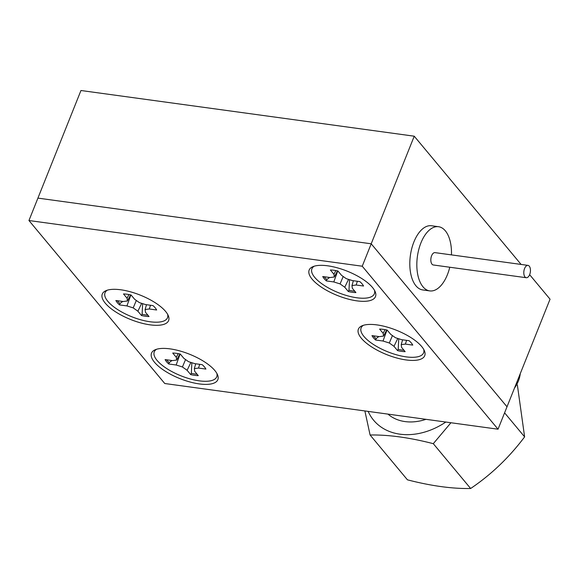 <?xml version="1.0" encoding="UTF-8"?>
<svg xmlns="http://www.w3.org/2000/svg" width="579" height="579" viewBox="0 0 579 579"><rect width="100%" height="100%" fill="white"/><g stroke="black" fill="none" stroke-linecap="round" stroke-linejoin="round"><path stroke-width="0.87" d="M414.238 136.195L80.959 90.505L37.917 198.112L371.204 243.795L414.238 136.195L521.1 264.437M498.041 429.205L362.237 266.217L28.95 220.527L164.762 383.515L498.041 429.205L550.05 299.184L529.64 274.685M362.237 266.217L371.204 243.795L507.009 406.791L371.204 243.795L37.917 198.112L28.95 220.527M372.492 287.474A35.717 13.107 -158.2 0 0 343.079 269.626A35.717 13.107 -158.2 0 0 312.841 266.702A35.717 13.107 -158.2 0 0 312.146 279.201A35.717 13.107 -158.2 0 0 353.103 300.219A35.717 13.107 -158.2 0 0 375.141 291.621A35.717 13.107 -158.2 0 0 372.492 287.474M421.722 346.56A35.717 13.107 -158.2 0 0 392.309 328.713A35.717 13.107 -158.2 0 0 362.07 325.789A35.717 13.107 -158.2 0 0 361.376 338.288A35.717 13.107 -158.2 0 0 402.333 359.306A35.717 13.107 -158.2 0 0 424.371 350.708A35.717 13.107 -158.2 0 0 421.722 346.56M165.616 311.451A35.717 13.107 -158.2 0 0 136.203 293.604A35.717 13.107 -158.2 0 0 105.964 290.68A35.717 13.107 -158.2 0 0 105.277 303.179A35.717 13.107 -158.2 0 0 146.226 324.197A35.717 13.107 -158.2 0 0 168.265 315.598A35.717 13.107 -158.2 0 0 165.616 311.451M214.845 370.531A35.717 13.107 -158.2 0 0 185.432 352.691A35.717 13.107 -158.2 0 0 155.194 349.759A35.717 13.107 -158.2 0 0 154.506 362.259A35.717 13.107 -158.2 0 0 195.456 383.276A35.717 13.107 -158.2 0 0 217.494 374.678A35.717 13.107 -158.2 0 0 214.845 370.531M451.461 254.89A32.395 16.929 97.8 0 0 438.556 226.715L431.536 225.752A32.395 16.929 97.8 0 0 413.898 241.957A32.395 16.929 97.8 0 0 422.742 289.941L429.756 290.904A32.395 16.929 97.8 0 0 447.401 274.699A32.395 16.929 97.8 0 0 449.767 267.237M438.556 226.715A32.395 16.929 97.8 0 0 420.919 242.919A32.395 16.929 97.8 0 0 429.756 290.904M527.968 265.377L435.003 252.632A6.231 3.257 97.8 0 0 431.608 255.752A6.231 3.257 97.8 0 0 433.309 264.979L526.282 277.725A6.231 3.257 97.8 0 0 529.669 274.605A6.231 3.257 97.8 0 0 527.968 265.377A6.231 3.257 97.8 0 0 524.581 268.497A6.231 3.257 97.8 0 0 526.282 277.725M504.591 412.841L524.617 436.87L517.351 384.869M450.932 422.75L433.295 443.673L470.64 488.495C491.187 474.65 509.18 457.446 524.617 436.87M433.295 443.673C409.498 437.55 388.437 434.663 370.097 435.01L407.442 479.832C431.174 485.955 452.235 488.842 470.64 488.495M370.097 435.01L364.886 410.952M368.15 411.401A62.351 47.985 -39.8 0 0 445.794 422.048M425.97 419.326A47.76 36.752 140.2 0 1 387.981 414.123M514.536 387.973A29.073 22.371 -39.8 0 0 518.4 380.982A29.073 22.371 -39.8 0 0 520.239 373.708M354.761 291.186A22.429 8.229 21.8 0 1 352.828 290.976A22.429 8.229 21.8 0 1 348.978 290.26L349.506 279.671M333.801 281.944L340.068 283.913L344.766 287.242L348.334 291.534A22.429 8.229 -158.2 0 0 352.307 292.279A22.429 8.229 -158.2 0 0 355.911 292.576L352.343 288.284L351.974 285.548L356.15 285.006L363.54 286.019A22.429 8.229 -158.2 0 0 359.87 281.618L352.488 280.605L346.213 278.637L341.523 275.307L337.948 271.015A22.429 8.229 -158.2 0 0 330.37 269.973L333.945 274.265L334.307 277.001L330.131 277.544L322.749 276.53A22.429 8.229 -158.2 0 0 326.411 280.931L333.801 281.944L337.629 271.269L337.087 271.681M329.574 277.464L326.86 279.563A22.429 8.229 21.8 0 1 324.211 276.733M374.483 290.303A33.64 12.347 21.8 0 1 356.896 297.78A33.64 12.347 21.8 0 1 321.251 283.341A33.64 12.347 21.8 0 1 314.223 266.202M357.366 281.278L356.15 285.006M353.371 280.728L351.974 285.548M348.978 290.26L348.334 291.534M326.86 279.563L326.411 280.931M337.492 270.907L334.307 277.001M335.813 270.567L333.945 274.265M348.529 279.36L344.766 287.242M343.202 276.494L340.068 283.913M197.121 374.251A22.429 8.229 21.8 0 1 195.188 374.034A22.429 8.229 21.8 0 1 191.338 373.325L191.859 362.729M176.161 365.002L182.428 366.977L187.118 370.307L190.694 374.591A22.429 8.229 -158.2 0 0 194.667 375.337A22.429 8.229 -158.2 0 0 198.271 375.633L194.696 371.342L194.334 368.606L198.51 368.07L205.9 369.076A22.429 8.229 -158.2 0 0 202.23 364.676L194.841 363.663L188.573 361.694L183.883 358.365L180.308 354.073A22.429 8.229 -158.2 0 0 172.73 353.038L176.305 357.323L176.667 360.058L172.491 360.601L165.109 359.588A22.429 8.229 -158.2 0 0 168.771 363.988L176.161 365.002L179.989 354.326L179.439 354.746M171.934 360.529L169.213 362.62A22.429 8.229 21.8 0 1 166.564 359.791M216.836 373.361A33.64 12.347 21.8 0 1 199.248 380.837A33.64 12.347 21.8 0 1 163.611 366.398A33.64 12.347 21.8 0 1 156.583 349.26M199.719 364.336L198.51 368.07M195.731 363.786L194.334 368.606M191.338 373.325L190.694 374.591M169.213 362.62L168.771 363.988M179.845 353.972L176.667 360.058M178.173 353.631L176.305 357.323M190.889 362.425L187.118 370.307M185.555 359.552L182.428 366.977M147.884 315.164A22.429 8.229 21.8 0 1 145.959 314.954A22.429 8.229 21.8 0 1 142.108 314.238L142.629 303.642M126.931 305.922L133.199 307.89L137.889 311.22L141.464 315.512A22.429 8.229 -158.2 0 0 145.438 316.25A22.429 8.229 -158.2 0 0 149.042 316.547L145.467 312.262L145.105 309.526L149.281 308.983L156.663 309.997A22.429 8.229 -158.2 0 0 153.001 305.596L145.611 304.583L139.344 302.607L134.654 299.278L131.078 294.993A22.429 8.229 -158.2 0 0 123.501 293.951L127.076 298.243L127.438 300.979L123.262 301.514L115.872 300.508A22.429 8.229 -158.2 0 0 119.542 304.909L126.931 305.922L130.76 295.239L130.21 295.659M122.705 301.442L119.983 303.541A22.429 8.229 21.8 0 1 117.334 300.704M167.606 314.281A33.64 12.347 21.8 0 1 150.019 321.75A33.64 12.347 21.8 0 1 114.374 307.311A33.64 12.347 21.8 0 1 107.354 290.173M150.489 305.249L149.281 308.983M146.494 304.706L145.105 309.526M142.108 314.238L141.464 315.512M119.983 303.541L119.542 304.909M130.615 294.885L127.438 300.979M128.936 294.545L127.076 298.243M141.66 303.338L137.889 311.22M136.326 300.472L133.199 307.89M403.99 350.273A22.429 8.229 21.8 0 1 402.058 350.063A22.429 8.229 21.8 0 1 398.207 349.347L398.736 338.751M383.03 341.024L389.305 343L393.995 346.329L397.57 350.621A22.429 8.229 -158.2 0 0 401.544 351.359A22.429 8.229 -158.2 0 0 405.148 351.656L401.573 347.371L401.204 344.628L405.38 344.092L412.769 345.106A22.429 8.229 -158.2 0 0 409.1 340.705L401.717 339.692L395.443 337.716L390.753 334.387L387.177 330.095A22.429 8.229 -158.2 0 0 379.6 329.06L383.175 333.352L383.544 336.088L379.368 336.623L371.979 335.617A22.429 8.229 -158.2 0 0 375.648 340.018L383.03 341.024L386.859 330.348L386.316 330.768M378.804 336.551L376.089 338.65A22.429 8.229 21.8 0 1 373.441 335.813M423.712 349.39A33.64 12.347 21.8 0 1 406.125 356.859A33.64 12.347 21.8 0 1 370.48 342.421A33.64 12.347 21.8 0 1 363.453 325.282M406.596 340.358L405.38 344.092M402.6 339.815L401.204 344.628M398.207 349.347L397.57 350.621M376.089 338.65L375.648 340.018M386.721 329.994L383.544 336.088M385.042 329.654L383.175 333.352M397.759 338.447L393.995 346.329M392.432 335.574L389.305 343"/></g></svg>
